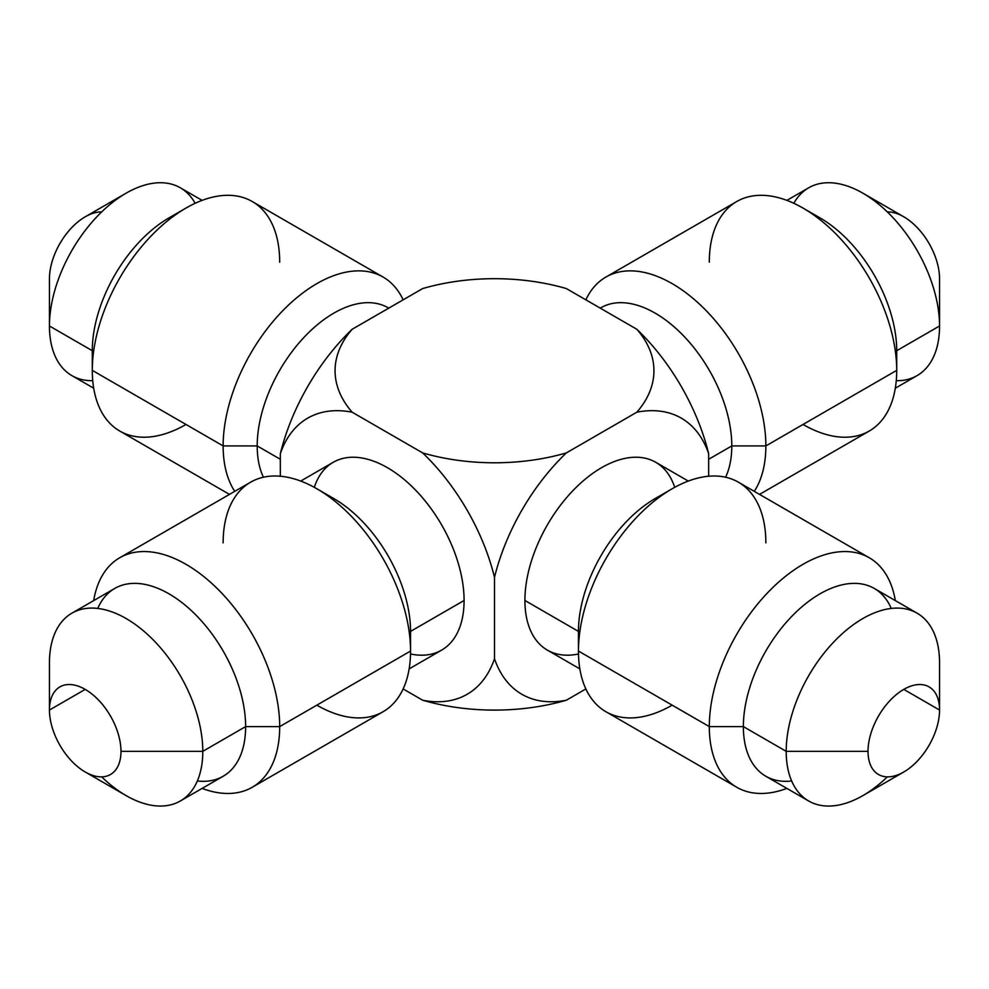 <?xml version="1.0" encoding="UTF-8"?>
<svg xmlns="http://www.w3.org/2000/svg" width="989" height="989" viewBox="0 0 989 989"><rect width="100%" height="100%" fill="white"/><g stroke="black" fill="none" stroke-linecap="round" stroke-linejoin="round"><path stroke-width="1.48" d="M422.662 288.565L352.171 329.263A159.427 92.051 120 0 0 280.332 453.704L280.332 476.241L280.332 453.704A159.427 92.051 -60 0 1 352.171 329.263A159.427 92.051 0 0 0 352.171 412.215A159.427 92.051 -120 0 0 280.332 453.704A159.427 92.051 -120 0 1 352.171 412.215L422.662 452.913L352.171 412.215A159.427 92.051 0 0 1 352.171 329.263L422.662 288.565A159.427 92.051 0 0 1 566.338 288.565L636.829 329.263A159.427 92.051 60 0 1 708.668 453.704L708.668 476.241L708.668 453.704A159.427 92.051 120 0 0 636.829 412.215L566.338 452.913A159.427 92.051 120 0 0 494.5 577.353A159.427 92.051 -120 0 0 422.662 452.913A159.427 92.051 0 0 0 566.338 452.913A159.427 92.051 120 0 0 494.5 577.353L494.5 658.736L494.5 577.353A159.427 92.051 -120 0 0 422.662 452.913A159.427 92.051 0 0 0 566.338 452.913L636.829 412.215A159.427 92.051 0 0 0 636.829 329.263A159.427 92.051 60 0 1 708.668 453.704A159.427 92.051 120 0 0 636.829 412.215A159.427 92.051 0 0 0 636.829 329.263L566.338 288.565A159.427 92.051 0 0 0 422.662 288.565M403.141 688.95L422.662 700.224A159.427 92.051 -120 0 0 494.5 658.736A159.427 92.051 120 0 0 566.338 700.224A159.427 92.051 180 0 1 422.662 700.224L403.141 688.95M314.304 487.342A108.431 62.604 60 0 1 399.099 475.462A108.431 62.604 60 0 1 464.088 600.484A108.431 62.604 60 0 1 410.509 653.976M585.859 688.95L566.338 700.224A159.427 92.051 180 0 1 422.662 700.224A159.427 92.051 -120 0 0 494.5 658.736A159.427 92.051 120 0 0 566.338 700.224L585.859 688.95M578.491 653.976A108.431 62.604 -60 0 1 524.912 600.484A108.431 62.604 -60 0 1 589.901 475.462A108.431 62.604 -60 0 1 674.696 487.342M579.851 668.885L547.374 650.132A108.431 62.604 -60 0 1 524.912 600.484L578.454 631.402L578.454 651.059A132.514 76.512 120 0 0 672.161 705.157M663.211 494.426A108.431 62.604 120 0 0 578.454 631.402A108.431 62.604 -60 0 1 655.126 498.592L672.149 488.764A132.514 76.512 120 0 0 578.454 651.059L578.454 631.402L524.912 600.484A108.431 62.604 -60 0 1 572.248 491.36A108.431 62.604 -60 0 1 655.806 462.308L688.282 481.074M765.857 542.862A132.514 76.512 120 0 0 672.149 488.764M736.756 787.269L605.898 711.721A132.514 76.512 -60 0 1 578.454 651.059A132.514 76.512 -60 0 1 636.298 517.704A132.514 76.512 -60 0 1 738.412 482.199L869.269 557.759A132.514 76.512 120 0 0 767.155 593.252A132.514 76.512 120 0 0 709.311 726.606L578.454 651.059L709.311 726.606A132.514 76.512 120 0 0 736.756 787.269A132.514 76.512 120 0 0 786.885 788.406A132.514 76.512 -60 0 1 709.311 726.606L743.369 726.606A108.431 62.604 120 0 0 791.657 780.976M903.785 771.989L862.878 795.613A108.431 62.604 -60 0 1 786.206 751.343L868.021 751.343A50.587 29.2 120 0 0 903.785 771.989A50.587 29.2 120 0 0 939.55 710.04A50.587 29.2 120 0 0 929.079 686.885A50.587 29.2 120 0 0 890.1 700.435A50.587 29.2 120 0 0 868.021 751.343A50.587 29.2 120 0 0 878.492 774.498A50.587 29.2 120 0 0 917.471 760.949A50.587 29.2 120 0 0 939.55 710.04L903.785 689.395L939.55 710.04L939.55 662.803L939.55 710.04A50.587 29.2 120 0 0 903.785 689.395A50.587 29.2 120 0 0 868.021 751.343L786.206 751.343A108.431 62.604 -60 0 1 862.878 618.533A108.431 62.604 -60 0 1 939.55 662.803A108.431 62.604 120 0 0 917.087 613.168A108.431 62.604 120 0 0 833.529 642.22A108.431 62.604 120 0 0 786.206 751.343L743.369 726.606L786.206 751.343A108.431 62.604 120 0 0 808.656 800.979L765.82 776.254A108.431 62.604 -60 0 1 743.369 726.606L709.311 726.606A132.514 76.512 -60 0 1 794.921 569.392A132.514 76.512 -60 0 1 895.317 600.595A132.514 76.512 120 0 0 869.269 557.759M808.656 800.979A108.431 62.604 120 0 0 887.331 776.86M891.262 608.445A108.431 62.604 120 0 0 805.59 603.747A108.431 62.604 120 0 0 743.369 726.606A108.431 62.604 -60 0 1 790.706 617.495A108.431 62.604 -60 0 1 874.264 588.443L917.087 613.168M195.142 203.314A108.431 62.604 120 0 0 126.122 193.176L85.215 216.801A50.587 29.2 -60 0 0 49.45 278.75L49.45 325.987L49.45 278.75A50.587 29.2 -60 0 1 101.669 211.93M887.331 211.93A50.587 29.2 60 0 1 939.55 278.75L939.55 325.987L939.55 278.75A50.587 29.2 60 0 0 903.785 216.801L862.878 193.176A108.431 62.604 -120 0 0 793.858 203.314M71.913 613.168L114.736 588.443A108.431 62.604 60 0 1 198.295 617.495A108.431 62.604 60 0 1 245.631 726.606L202.794 751.343A108.431 62.604 -120 0 0 155.471 642.22A108.431 62.604 -120 0 0 71.913 613.168A108.431 62.604 -120 0 0 49.45 662.803L49.45 710.04L49.45 662.803A108.431 62.604 60 0 1 126.122 618.533A108.431 62.604 60 0 1 202.794 751.343L120.979 751.343A50.587 29.2 -120 0 0 98.9 700.435A50.587 29.2 -120 0 0 59.921 686.885A50.587 29.2 -120 0 0 49.45 710.04L85.215 689.395L49.45 710.04A50.587 29.2 -120 0 0 71.529 760.949A50.587 29.2 -120 0 0 110.508 774.498A50.587 29.2 -120 0 0 120.979 751.343L202.794 751.343A108.431 62.604 60 0 1 126.122 795.613L85.215 771.989A50.587 29.2 -120 0 0 120.979 751.343A50.587 29.2 -120 0 0 85.215 689.395A50.587 29.2 -120 0 0 49.45 710.04A50.587 29.2 -120 0 0 85.215 771.989M126.122 193.176A108.431 62.604 120 0 0 49.45 325.987A108.431 62.604 120 0 0 92.731 380.691M177.043 213.735A108.431 62.604 120 0 0 92.286 350.712L49.45 325.987A108.431 62.604 -60 0 1 96.786 216.863A108.431 62.604 -60 0 1 180.344 187.811L202.115 200.384M93.683 388.195L71.913 375.622A108.431 62.604 -60 0 1 49.45 325.987L92.286 350.712A108.431 62.604 -60 0 1 168.958 217.914L185.981 208.073A132.514 76.512 120 0 0 92.286 370.368L92.286 350.712L92.286 370.368A132.514 76.512 120 0 0 185.981 424.466M279.689 262.172A132.514 76.512 120 0 0 185.981 208.073M223.143 445.928A132.514 76.512 120 0 0 234.739 491.36A132.514 76.512 -60 0 1 223.143 445.928L257.202 445.928A108.431 62.604 120 0 0 263.408 477.23A108.431 62.604 -60 0 1 257.202 445.928L280.332 459.279L257.202 445.928A108.431 62.604 -60 0 1 304.525 336.804A108.431 62.604 -60 0 1 388.084 307.752L388.764 308.135A108.431 62.604 120 0 0 304.971 336.347A108.431 62.604 120 0 0 257.202 445.928L223.143 445.928A132.514 76.512 -60 0 1 298.208 296.552A132.514 76.512 -60 0 1 403.141 299.84A132.514 76.512 120 0 0 383.102 277.068A132.514 76.512 120 0 0 280.987 312.573A132.514 76.512 120 0 0 223.143 445.928L92.286 370.368L223.143 445.928M229.473 494.389L119.731 431.031A132.514 76.512 -60 0 1 92.286 370.368A132.514 76.512 -60 0 1 150.13 237.014A132.514 76.512 -60 0 1 252.244 201.521L383.102 277.068M896.269 380.691A108.431 62.604 -120 0 0 939.55 325.987A108.431 62.604 -120 0 0 862.878 193.176M786.885 200.384L808.656 187.811A108.431 62.604 60 0 1 892.214 216.863A108.431 62.604 60 0 1 939.55 325.987L896.714 350.712A108.431 62.604 -120 0 0 811.957 213.735M803.019 208.073L820.042 217.914A108.431 62.604 60 0 1 896.714 350.712L896.714 370.368A132.514 76.512 -120 0 0 803.019 208.073A132.514 76.512 -120 0 0 709.311 262.172M803.019 424.466A132.514 76.512 -120 0 0 896.714 370.368L896.714 350.712L939.55 325.987A108.431 62.604 60 0 1 917.087 375.622L895.317 388.195M605.898 277.068L736.756 201.521A132.514 76.512 60 0 1 838.87 237.014A132.514 76.512 60 0 1 896.714 370.368L765.857 445.928A132.514 76.512 -120 0 0 708.013 312.573A132.514 76.512 -120 0 0 605.898 277.068A132.514 76.512 -120 0 0 585.859 299.84A132.514 76.512 60 0 1 690.792 296.552A132.514 76.512 60 0 1 765.857 445.928L731.798 445.928A108.431 62.604 -120 0 0 684.029 336.347A108.431 62.604 -120 0 0 600.249 308.148L600.916 307.752A108.431 62.604 60 0 1 684.475 336.804A108.431 62.604 60 0 1 731.798 445.928L708.668 459.279L731.798 445.928A108.431 62.604 60 0 1 725.592 477.23A108.431 62.604 -120 0 0 731.798 445.928L765.857 445.928A132.514 76.512 60 0 1 754.261 491.36A132.514 76.512 -120 0 0 765.857 445.928L896.714 370.368A132.514 76.512 60 0 1 869.269 431.031L759.527 494.389M197.343 780.976A108.431 62.604 -120 0 0 245.631 726.606L279.689 726.606A132.514 76.512 -120 0 0 221.845 593.252A132.514 76.512 -120 0 0 119.731 557.759A132.514 76.512 -120 0 0 93.683 600.595A132.514 76.512 60 0 1 194.079 569.392A132.514 76.512 60 0 1 279.689 726.606L245.631 726.606A108.431 62.604 -120 0 0 183.41 603.747A108.431 62.604 -120 0 0 97.738 608.445M316.839 705.157A132.514 76.512 -120 0 0 410.546 651.059L279.689 726.606A132.514 76.512 60 0 1 202.115 788.406A132.514 76.512 -120 0 0 252.244 787.269A132.514 76.512 -120 0 0 279.689 726.606L410.546 651.059A132.514 76.512 60 0 1 383.102 711.721L252.244 787.269M245.631 726.606A108.431 62.604 60 0 1 223.18 776.254L180.344 800.979A108.431 62.604 -120 0 0 202.794 751.343L245.631 726.606M101.669 776.86A108.431 62.604 -120 0 0 180.344 800.979M300.718 481.074L333.194 462.308A108.431 62.604 60 0 1 416.752 491.36A108.431 62.604 60 0 1 464.088 600.484L410.546 631.402L410.546 651.059L410.546 631.402L464.088 600.484A108.431 62.604 60 0 1 441.626 650.132L409.149 668.885M119.731 557.759L250.588 482.199A132.514 76.512 60 0 1 352.702 517.704A132.514 76.512 60 0 1 410.546 651.059A132.514 76.512 -120 0 0 316.851 488.764L333.874 498.592A108.431 62.604 60 0 1 410.546 631.402A108.431 62.604 -120 0 0 325.789 494.426M316.851 488.764A132.514 76.512 -120 0 0 223.143 542.862"/></g></svg>
